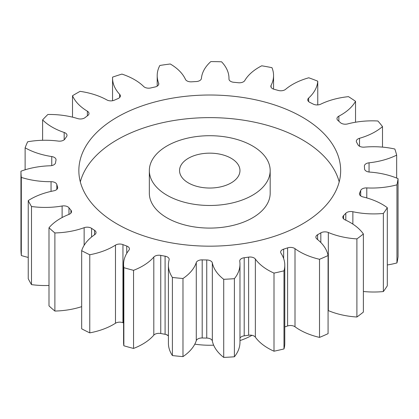 <?xml version="1.0" encoding="UTF-8"?>
<svg xmlns="http://www.w3.org/2000/svg" width="419" height="419" viewBox="0 0 419 419"><rect width="100%" height="100%" fill="white"/><g stroke="black" fill="none" stroke-linecap="round" stroke-linejoin="round"><path stroke-width="0.63" d="M167.034 195.259A60.42 34.882 0 0 0 232.88 202.822A60.42 34.882 0 0 0 270.176 170.596A60.42 34.882 0 0 0 252.479 145.927A60.42 34.882 0 0 0 186.633 138.364A60.42 34.882 0 0 0 149.337 170.596A60.42 34.882 0 0 0 167.034 195.259M270.176 170.596L270.176 193.206A60.42 34.882 180 0 1 232.88 225.432A60.42 34.882 180 0 1 167.034 217.87A60.42 34.882 180 0 1 149.337 193.206L149.337 170.596M80.322 181.898A130.906 75.577 180 0 1 168.873 121.405A130.906 75.577 180 0 1 302.324 139.763A130.906 75.577 180 0 1 339.191 181.898M302.324 117.152A130.906 75.577 0 0 0 159.66 100.77A130.906 75.577 0 0 0 78.851 170.596A130.906 75.577 0 0 0 117.189 224.034A130.906 75.577 0 0 0 259.853 240.422A130.906 75.577 0 0 0 340.663 170.596A130.906 75.577 0 0 0 302.324 117.152M231.12 158.262A30.21 17.441 0 0 0 198.197 154.48A30.21 17.441 0 0 0 179.547 170.596A30.21 17.441 0 0 0 188.393 182.925A30.21 17.441 0 0 0 221.316 186.706A30.21 17.441 0 0 0 239.967 170.596A30.21 17.441 0 0 0 231.12 158.262M166.254 334.577A60.42 34.882 0 0 0 167.034 335.032A60.42 34.882 0 0 0 168.396 335.797M194.798 344.167A60.42 34.882 0 0 0 213.664 345.177M239.972 340.574A60.42 34.882 0 0 0 251.987 335.315M363.383 233.964L363.383 312.071A188.812 109.008 0 0 1 356.899 317.015L356.899 238.903A188.812 109.008 0 0 0 363.383 233.964A59.409 34.3 180 0 0 350.284 222.52A59.409 34.3 180 0 0 344.994 219.813A5.74 3.315 180 0 1 344.486 219.551A5.74 3.315 180 0 1 342.805 217.21A5.74 3.315 180 0 1 343.585 215.544L343.585 218.875M363.383 291.498A59.409 34.3 180 0 0 383.364 291.561L383.364 213.449A188.812 109.008 0 0 0 387.303 207.683A59.409 34.3 180 0 0 382.233 204.352A59.409 34.3 180 0 0 362.98 196.925A5.74 3.315 180 0 1 361.12 196.202A5.74 3.315 180 0 1 359.439 193.861A5.74 3.315 180 0 1 359.622 193.028L359.622 194.694M360.701 195.935L360.701 190.483A5.74 3.315 180 0 1 366.782 187.916A59.409 34.3 180 0 0 396.95 184.821A188.812 109.008 0 0 0 398.05 178.651A59.409 34.3 180 0 0 369.605 172.078A5.74 3.315 180 0 1 366.232 171.13A5.74 3.315 180 0 1 364.551 168.852A154.826 89.388 180 0 0 364.399 166.233A5.74 3.315 180 0 1 364.389 166.071A5.74 3.315 180 0 1 369.055 162.813L369.055 172.026M369.055 162.813A59.409 34.3 180 0 0 396.657 155.135A188.812 109.008 0 0 0 394.834 149.023A59.409 34.3 180 0 0 364.368 147.127A5.74 3.315 180 0 1 359.434 146.194A5.74 3.315 180 0 1 357.999 144.806A154.826 89.388 180 0 0 356.621 142.303A5.74 3.315 180 0 1 356.328 141.255A5.74 3.315 180 0 1 359.512 138.291L359.512 146.236M359.512 138.291A59.409 34.3 180 0 0 382.505 126.596A188.812 109.008 0 0 0 377.891 120.997A59.409 34.3 180 0 0 347.67 123.914A5.74 3.315 180 0 1 341.239 123.238A5.74 3.315 180 0 1 340.448 122.673A154.826 89.388 180 0 0 337.96 120.478A5.74 3.315 180 0 1 336.97 118.619A5.74 3.315 180 0 1 338.861 116.163L338.861 121.259M338.861 116.163A59.409 34.3 180 0 0 355.537 101.319A188.812 109.008 0 0 0 348.477 96.648A59.409 34.3 180 0 0 320.739 104.163A5.74 3.315 180 0 1 313.208 104.09A154.826 89.388 180 0 0 309.782 102.367A5.74 3.315 180 0 1 309.437 102.178A5.74 3.315 180 0 1 307.756 99.837A5.74 3.315 180 0 1 308.641 98.067L308.641 101.608M308.641 98.067A59.409 34.3 180 0 0 317.759 81.181A188.812 109.008 0 0 0 308.777 77.782A59.409 34.3 180 0 0 285.58 89.336A5.74 3.315 180 0 1 278.295 90.441A154.826 89.388 180 0 0 274.194 89.315A5.74 3.315 180 0 1 272.523 88.645A5.74 3.315 180 0 1 270.842 86.304A5.74 3.315 180 0 1 271.083 85.356L271.083 87.252M271.083 85.356A59.409 34.3 180 0 0 273.56 75.556A59.409 34.3 180 0 0 271.968 67.674A188.812 109.008 0 0 0 261.734 65.799A59.409 34.3 180 0 0 244.796 80.537A5.74 3.315 180 0 1 238.301 82.737A154.826 89.388 180 0 0 233.823 82.292A5.74 3.315 180 0 1 230.654 81.365A5.74 3.315 180 0 1 228.973 79.018A5.74 3.315 180 0 1 228.973 78.966L228.973 79.076M228.973 78.966A59.409 34.3 180 0 0 228.984 78.395A59.409 34.3 180 0 0 221.567 61.797A188.812 109.008 0 0 0 210.836 61.588A59.409 34.3 180 0 0 201.413 78.421A5.74 3.315 180 0 1 196.186 81.553A154.826 89.388 180 0 0 191.666 81.82A5.74 3.315 180 0 1 186.937 80.872A5.74 3.315 180 0 1 185.444 79.369A59.409 34.3 180 0 0 170.287 63.992A188.812 109.008 0 0 0 159.854 65.464A59.409 34.3 180 0 0 157.198 75.603L157.198 86.157M158.649 84.596L158.649 83.14A5.74 3.315 180 0 1 158.791 83.868A5.74 3.315 180 0 1 155.077 86.969A154.826 89.388 180 0 0 150.85 87.927A5.74 3.315 180 0 1 144.607 87.21A5.74 3.315 180 0 1 143.717 86.539A59.409 34.3 180 0 0 134.457 79.615A59.409 34.3 180 0 0 121.934 74.095A188.812 109.008 0 0 0 112.575 77.133A59.409 34.3 180 0 0 112.554 78.06L112.554 100.728M356.899 317.015A59.409 34.3 180 0 1 328.334 310.61A5.74 3.315 0 0 0 328.077 310.505M319.519 259.288L319.519 337.4A188.812 109.008 0 0 0 328.077 333.655L328.077 255.543A188.812 109.008 0 0 1 319.519 259.288A59.409 34.3 180 0 1 295.007 248.671L295.007 326.783A5.74 3.315 0 0 0 287.612 325.966A154.826 89.388 180 0 1 284.784 326.893M319.519 337.4A59.409 34.3 180 0 1 295.007 326.783M287.612 325.966L287.612 247.859A154.826 89.388 180 0 1 283.647 249.143A5.74 3.315 180 0 0 280.646 252.055A5.74 3.315 180 0 0 281.013 253.217A59.409 34.3 180 0 1 284.784 265.237L284.784 343.35A59.409 34.3 180 0 1 283.988 348.933A188.812 109.008 0 0 1 274 351.206A59.409 34.3 180 0 1 255.36 337.169A5.74 3.315 0 0 0 248.619 335.226A154.826 89.388 180 0 1 244.204 335.849A5.74 3.315 0 0 0 239.972 338.143M248.619 335.226L248.619 257.119A154.826 89.388 180 0 1 244.204 257.743A5.74 3.315 180 0 0 239.741 260.969A5.74 3.315 180 0 0 239.762 261.252A59.409 34.3 180 0 1 239.972 264.164L239.972 342.271A59.409 34.3 180 0 1 234.399 356.779A188.812 109.008 0 0 1 223.715 357.412A59.409 34.3 180 0 1 212.328 340.987A5.74 3.315 0 0 0 206.74 338.075A154.826 89.388 180 0 1 202.199 337.981A5.74 3.315 0 0 0 196.281 340.673A59.409 34.3 180 0 1 182.977 356.611A188.812 109.008 0 0 1 172.398 355.558A59.409 34.3 180 0 1 168.412 343.203L168.412 265.096A59.409 34.3 180 0 1 169.108 259.859A5.74 3.315 180 0 0 169.176 259.351A5.74 3.315 180 0 0 165.091 256.182A154.826 89.388 180 0 1 160.76 255.386L160.76 333.498A5.74 3.315 0 0 0 153.804 335.163A59.409 34.3 180 0 1 133.546 348.435A188.812 109.008 0 0 1 123.851 345.775A59.409 34.3 180 0 1 123.579 342.512L123.579 264.405A59.409 34.3 180 0 1 128.9 250.216A5.74 3.315 180 0 0 129.413 248.844A5.74 3.315 180 0 0 126.753 246.047A154.826 89.388 180 0 1 122.95 244.612L122.95 322.719A5.74 3.315 0 0 0 115.476 323.243A59.409 34.3 180 0 1 89.766 332.869A188.812 109.008 0 0 1 81.674 328.795L81.674 250.682A59.409 34.3 180 0 1 94.689 234.671A5.74 3.315 180 0 0 96.04 232.535A5.74 3.315 180 0 0 94.568 230.319A154.826 89.388 180 0 1 91.583 228.345L91.583 236.997M168.412 335.813A5.74 3.315 0 0 0 165.091 334.289A154.826 89.388 180 0 1 160.76 333.498M123.579 322.965A154.826 89.388 180 0 1 122.95 322.719M81.674 306.645A59.409 34.3 180 0 1 54.884 311.055A188.812 109.008 0 0 1 48.997 305.875L48.997 227.763A59.409 34.3 180 0 1 69.015 214.371A5.74 3.315 180 0 0 71.523 211.632A5.74 3.315 180 0 0 70.931 210.165A154.826 89.388 180 0 1 68.978 207.793L68.978 214.387M48.997 285.465A59.409 34.3 180 0 1 31.493 284.621A188.812 109.008 0 0 1 28.241 278.714L28.241 200.601A59.409 34.3 180 0 1 53.779 190.823A5.74 3.315 180 0 0 57.686 187.686A5.74 3.315 180 0 0 57.586 187.073A154.826 89.388 180 0 1 56.816 184.486L56.816 189.44M28.241 257.407A59.409 34.3 180 0 1 21.317 255.522A188.812 109.008 0 0 1 20.95 249.326L20.95 171.214A59.409 34.3 180 0 1 50.107 165.777A5.74 3.315 180 0 0 55.528 162.761A154.826 89.388 180 0 1 55.994 160.147A5.74 3.315 180 0 0 56.031 159.759A5.74 3.315 180 0 0 51.752 156.554A59.409 34.3 180 0 1 25.119 147.807L25.119 169.8M396.95 184.821L396.95 262.928A188.812 109.008 0 0 0 398.05 256.763L398.05 178.651M396.95 262.928A59.409 34.3 180 0 1 387.303 264.965M383.364 291.561A188.812 109.008 0 0 0 387.303 285.795L387.303 207.683M345.811 220.19L345.811 213.255A154.826 89.388 180 0 1 343.585 215.544M345.811 213.255A5.74 3.315 180 0 1 352.866 211.731L352.866 224.113M383.364 213.449A59.409 34.3 180 0 1 352.866 211.731M360.701 190.483A154.826 89.388 180 0 1 359.622 193.028M158.649 83.14A59.409 34.3 180 0 1 157.198 75.603M119.677 97.491L119.677 94.343A59.409 34.3 180 0 1 112.554 78.06M119.677 94.343A5.74 3.315 180 0 1 120.368 95.914A5.74 3.315 180 0 1 118.027 98.585A154.826 89.388 180 0 0 114.408 100.172A5.74 3.315 180 0 1 106.887 99.942A59.409 34.3 180 0 0 80.097 91.352A188.812 109.008 0 0 0 72.508 95.736L72.508 117.158M87.388 115.833L87.388 111.203A59.409 34.3 180 0 1 72.508 95.736M87.388 111.203A5.74 3.315 180 0 1 88.996 113.502A5.74 3.315 180 0 1 87.781 115.544A154.826 89.388 180 0 0 85.031 117.634A5.74 3.315 180 0 1 77.683 118.587A59.409 34.3 180 0 0 47.876 114.487A188.812 109.008 0 0 0 42.612 119.892L42.612 140.281M64.17 139.815L64.17 132.467A59.409 34.3 180 0 1 42.612 119.892M64.17 132.467A5.74 3.315 180 0 1 67.009 135.327A5.74 3.315 180 0 1 66.574 136.584A154.826 89.388 180 0 0 64.908 139.024A5.74 3.315 180 0 1 58.278 141.088A59.409 34.3 180 0 0 27.659 141.784A188.812 109.008 0 0 0 25.119 147.807M20.95 171.214A188.812 109.008 0 0 0 21.317 177.41L21.317 255.522M51.05 191.399L51.05 181.689A59.409 34.3 180 0 1 21.317 177.41M51.05 181.689A5.74 3.315 180 0 1 56.816 184.486M28.241 200.601A188.812 109.008 0 0 0 31.493 206.509L31.493 284.621M62.117 217.54L62.117 205.996A59.409 34.3 180 0 1 31.493 206.509M62.117 205.996A5.74 3.315 180 0 1 68.978 207.793M48.997 227.763A188.812 109.008 0 0 0 54.884 232.948L54.884 311.055M84.14 245.314L84.14 227.685A59.409 34.3 180 0 1 54.884 232.948M84.14 227.685A5.74 3.315 180 0 1 91.583 228.345M81.674 250.682A188.812 109.008 0 0 0 89.766 254.757L89.766 332.869M115.476 323.243L115.476 245.131A59.409 34.3 180 0 1 89.766 254.757M115.476 245.131A5.74 3.315 180 0 1 122.95 244.612M153.804 335.163L153.804 257.057A59.409 34.3 180 0 1 133.546 270.328A188.812 109.008 0 0 1 123.851 267.668A59.409 34.3 180 0 1 123.579 264.405M153.804 257.057A5.74 3.315 180 0 1 160.76 255.386M196.281 340.673L196.281 262.561A59.409 34.3 180 0 1 182.977 278.499A188.812 109.008 0 0 1 172.398 277.446A59.409 34.3 180 0 1 168.412 265.096M196.281 262.561A5.74 3.315 180 0 1 202.199 259.874L202.199 337.981M206.74 338.075L206.74 259.963A154.826 89.388 180 0 1 202.199 259.874M206.74 259.963A5.74 3.315 180 0 1 212.328 262.881L212.328 340.987M239.972 264.164A59.409 34.3 180 0 1 234.399 278.672A188.812 109.008 0 0 1 223.715 279.305A59.409 34.3 180 0 1 212.328 262.881M248.619 257.119A5.74 3.315 180 0 1 255.36 259.057L255.36 337.169M284.784 265.237A59.409 34.3 180 0 1 283.988 270.826A188.812 109.008 0 0 1 274 273.099A59.409 34.3 180 0 1 255.36 259.057M287.612 247.859A5.74 3.315 180 0 1 295.007 248.671M320.828 242.507L320.828 232.864A154.826 89.388 180 0 1 317.618 234.719A5.74 3.315 180 0 0 315.874 237.096A5.74 3.315 180 0 0 316.979 239.055A59.409 34.3 180 0 1 328.077 255.543M320.828 232.864A5.74 3.315 180 0 1 328.334 232.498L328.334 310.61M356.899 238.903A59.409 34.3 180 0 1 328.334 232.498M396.657 155.135L396.657 178.07M382.505 126.596L382.505 147.127M355.537 101.319L355.537 122.222M317.759 81.181L317.759 104.912M123.851 267.668L123.851 345.775M133.546 270.328L133.546 348.435M172.398 277.446L172.398 355.558M182.977 278.499L182.977 356.611M223.715 279.305L223.715 357.412M234.399 278.672L234.399 356.779M274 273.099L274 351.206M283.988 270.826L283.988 348.933M317.618 234.719L317.618 239.563M283.647 249.143L283.647 258.575M244.204 257.743L244.204 335.849M165.091 334.289L165.091 256.182M126.753 253.348L126.753 246.047M94.568 234.755L94.568 230.319M70.931 213.098L70.931 210.165M57.586 188.293L57.586 187.073M51.752 165.589L51.752 156.554M366.782 187.916L366.782 197.925M228.984 78.395L228.984 79.207M273.56 75.556L273.56 89.121"/></g></svg>
